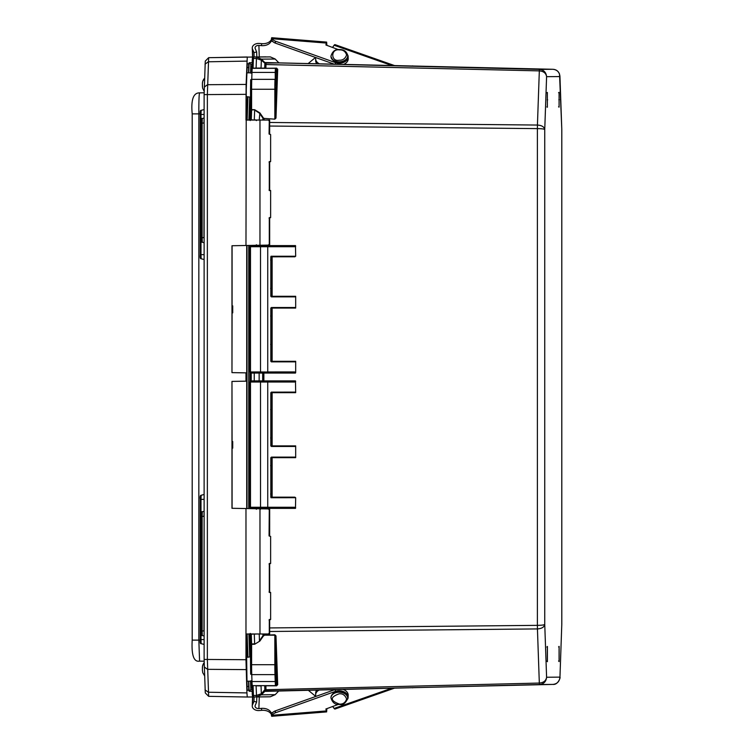 <?xml version="1.0" encoding="UTF-8"?>
<svg xmlns="http://www.w3.org/2000/svg" width="754" height="754" viewBox="0 0 754 754"><rect width="100%" height="100%" fill="white"/><g stroke="black" fill="none" stroke-linecap="round" stroke-linejoin="round"><path stroke-width="1.13" d="M332.514 47.445L334.116 45.24A2.526 0.867 -70.6 0 1 335.002 44.646A2.526 0.867 -70.6 0 1 335.012 44.646A2.526 0.867 -70.6 0 1 335.021 44.646L394.634 65.607M316.85 63.798A8.737 6.183 178 0 1 315.709 60.914L315.643 58.935A8.737 6.183 -2 0 0 319.545 63.864M315.803 57.568A8.737 6.183 -2 0 0 315.643 58.935M412.014 66.013A2.526 1.376 -51.1 0 1 413.117 66.041M308.113 63.6L315.511 57.464M315.775 696.451L308.113 690.099M252.062 687.639L250.865 687.648L250.639 681.182M249.791 656.809L248.999 633.991M248.811 508.582L248.811 245.455M248.999 120.037L249.791 97.2M250.639 72.827L250.865 66.333L252.053 66.324M248.792 681.182L249.14 691.258L250.837 689.58L252.128 689.571M252.119 64.401L250.837 64.41L249.14 62.733L252.185 62.705M271.751 37.7L271.468 38.313L272.232 38.746A6.72 4.75 -2 0 0 275.351 41.168L335.304 62.573A8.737 6.183 -2 0 0 339.177 63.223A8.737 6.183 -2 0 0 348.131 56.739A8.737 6.183 -2 0 0 347.698 54.957M326.897 45.363L326.623 42.092L325.898 44.995L338.423 49.632M271.506 39.217A10.481 7.314 11 0 1 261.761 43.657L259.263 43.459A6.164 4.354 178 0 0 252.27 48.002A6.164 4.354 178 0 0 252.515 49.133L253.975 52.582L256.652 51.969L255.201 48.52A3.365 2.375 178 0 1 255.069 47.907A3.365 2.375 178 0 1 258.886 45.428L259.282 56.899M271.468 38.313L271.497 39.057A10.481 7.314 11 0 1 271.412 40.216A10.481 7.314 11 0 1 261.384 45.626L258.886 45.428M334.399 64.213L275.427 43.148A6.72 4.75 178 0 1 272.92 41.574L272.147 41.498L272.92 41.574L272.147 41.498L272.034 38.36M254.126 56.946L253.975 52.582M256.652 51.969L256.831 56.918M343.532 64.42A8.737 6.183 -2 0 0 348.197 58.718L348.131 56.739M339.507 49.905C343.013 49.679 345.389 51.357 346.604 54.948C345.266 58.652 342.787 60.405 339.149 60.216C330.742 62.054 330.45 48.397 339.507 49.905M394.644 688.091L335.012 709.043A2.526 0.867 70.6 0 0 335.012 709.043A2.526 0.867 70.6 0 0 335.021 709.033A2.526 0.867 70.6 0 1 334.116 708.44L332.693 706.489M319.555 689.835A8.737 6.173 -178 0 0 315.643 694.764A8.737 6.173 -178 0 0 315.898 696.404M315.643 694.764L315.709 692.785A8.737 6.173 2 0 1 316.859 689.891M413.117 687.657A2.526 1.385 -128.8 0 1 412.023 687.686M275.832 668.939L275.983 673.199L275.832 668.939M264.032 245.597L295.474 245.597L294.192 246.162L250.488 246.162L249.395 247.284L250.488 246.162L267.368 246.162L267.736 246.728L267.736 371.948L294.56 371.939L295.681 372.523L295.474 373.06L263.862 373.06L263.862 380.911L295.474 380.911L295.681 392.674L272.128 392.674L272.128 392.118M275.832 85.014L275.983 80.753L275.832 85.014M559.93 75.994L559.949 76.569C559.515 72.186 557.149 69.754 552.87 69.283L279.602 62.931L266.002 63.053L265.889 68.143L253.08 68.143L251.968 68.934M250.507 110.753L250.177 120.037L250.526 109.594L254.654 109.698L259.876 112.902L263.363 117.944L262.957 118.218L264.117 118.812L264.079 120.037M250.526 109.594L250.507 110.791L251.6 109.999L251.6 89.255L274.842 89.255A14.006 0.49 -90 0 1 274.984 79.349L251.742 79.349A14.006 0.49 90 0 0 251.6 89.255L250.526 89.255L250.526 109.594L250.658 80.141A1.122 0.792 -178 0 1 251.742 79.349L251.987 72.422L275.229 72.422L275.417 117.681L277.123 68.868L277.689 69.264L275.983 118.076L274.824 119.16L264.136 118.416L274.824 119.16M561.796 129.33L559.525 74.081C558.328 71.065 556.113 69.472 552.87 69.283L539.449 69.406C543.738 69.877 546.113 72.299 546.593 76.682C546.037 73.185 543.615 71.253 539.327 70.885L537.432 125.051C541.73 125.334 544.171 126.832 544.746 129.537C544.134 128.981 541.683 128.67 537.385 128.614L537.385 625.358C541.683 625.292 544.143 624.991 544.746 624.425C544.171 627.139 541.73 628.638 537.432 628.921L539.327 683.058C543.625 682.681 546.047 680.749 546.593 677.252C546.122 681.635 543.738 684.057 539.449 684.528L552.87 684.415C557.149 683.944 559.515 681.522 559.949 677.13L559.93 677.705M561.777 624.727L561.777 128.943M561.796 624.312L559.949 677.422C560.759 676.536 558.365 685.094 552.87 684.415L279.611 690.758L552.87 684.415M277.689 684.67L277.123 685.066L275.417 636.282L275.983 635.886L277.689 684.67L276.605 685.791L265.889 685.791L266.002 690.881L279.611 690.758L264.843 691.38L539.449 684.528L539.327 683.058L264.843 689.759L264.711 685.914L265.889 685.631M272.128 256.812L272.128 296.303L295.681 296.303L295.681 308.066L272.128 308.066L272.128 307.519M295.681 361.298L295.04 361.854L272.128 361.854L271.563 361.298L271.563 308.066L272.128 308.066L272.128 361.298L295.681 361.298L295.681 372.523M295.681 445.897L295.04 446.462L272.128 446.462L271.563 445.897L271.563 392.674L272.128 392.674L272.128 445.897L295.681 445.897L295.681 457.669L272.128 457.669L272.128 457.113M294.833 497.169L295.681 497.725L271.016 497.734L272.147 497.169L271.563 496.603L271.563 457.669L272.128 457.669L272.128 497.169L294.833 497.169L271.431 497.169L270.874 496.613L270.827 497.122L270.827 457.669L271.402 457.113L295.04 457.103L295.681 457.669L295.04 457.103M295.681 497.725L295.474 508.375L264.032 508.375M295.474 245.597L295.681 256.247L294.833 256.803L271.431 256.812L294.833 256.803M264.079 633.991L264.126 635.151L274.824 634.802L275.417 636.282L276.134 685.075A0.556 0.556 89.5 0 1 275.578 685.64L277.123 685.066L276.605 685.791M264.126 635.151L262.957 635.745L263.363 636.027L259.876 641.06L254.654 644.265L250.526 644.368L250.526 664.708L274.842 664.708L274.842 635.198L264.126 635.151M295.04 307.509L295.681 308.066L295.04 307.509L271.402 307.519L270.827 308.075L271.402 307.519M295.681 296.303L295.04 296.869L271.402 296.869L270.827 296.313L270.827 256.86L271.016 256.247L271.431 256.812L270.874 257.368L272.128 256.803M295.681 246.143L294.56 246.718L260.507 246.728L260.507 371.948L294.192 372.504L295.474 373.06M295.04 361.854L271.402 361.863L270.827 361.307L270.827 308.075L271.563 308.066A0.556 0.556 89.5 0 1 272.043 307.519M267.368 246.162L294.192 246.162L294.56 246.718M295.681 507.828L294.56 507.254L294.192 507.81L267.368 507.819L294.192 507.81L295.474 508.375M271.016 497.734L270.827 497.122M272.043 457.113A0.556 0.556 89.5 0 0 271.563 457.669L270.827 457.669L271.402 457.113M295.04 446.462L271.402 446.462L270.827 445.906L270.827 392.683L271.402 392.118L295.04 392.108L295.681 392.674L295.04 392.108M272.043 392.118A0.556 0.556 89.5 0 0 271.563 392.674L270.827 392.683L271.402 392.118M295.681 381.449L294.56 382.024L267.736 382.033L267.736 507.263L294.56 507.254M295.474 380.911L294.192 381.467L294.56 382.024M294.56 371.939L294.192 372.504L267.368 372.514M275.417 89.255L274.842 89.255L274.842 118.764L275.417 117.681L275.983 118.076M276.605 68.143L265.889 68.303L276.605 68.143L277.689 69.264M275.804 72.818L276.134 68.878L277.123 68.868L275.568 68.312A14.006 0.49 90 0 0 275.229 72.422L275.804 72.818L275.559 79.745M266.049 690.824L264.88 691.305L264.89 690.183L266.058 689.721M265.097 685.631L261.431 685.631M270.865 315.464L271.148 344.946L270.865 315.464M270.865 259.442L270.865 288.923L270.865 259.442M250.997 246.162L256.464 246.162L251.167 246.162L251.233 245.597L250.121 245.427L250.121 246.228M270.865 409.036L271.148 438.517L270.865 409.036M270.865 465.058L270.865 494.549L270.865 465.058M266.058 64.213L261.318 60.16L256.435 58.501L256.096 68.312M266.049 63.11L264.88 62.629L264.843 64.175L266.021 64.533L539.327 70.885L539.449 69.406L264.843 62.554L552.87 69.283M278.594 62.544L275.182 59.01L270.347 56.908L256.558 57.031L261.402 59.123L261.044 68.03L253.061 68.143L253.419 58.435L256.435 58.501L256.558 57.031L253.551 56.955L253.419 58.435L252.307 59.227L253.514 56.955L252.401 58.077L251.987 68.369L252.307 59.189M270.347 56.908L253.551 56.955L270.347 56.908L275.21 59.038L278.443 62.431M264.843 691.38L261.402 694.802L261.318 693.774L264.843 689.759M251.968 685L253.09 685.791L253.429 695.499L256.435 695.433L261.318 693.774L261.044 685.914L256.096 685.791L256.558 696.903L270.356 696.781L275.238 694.632M256.096 685.631L253.042 685.631M259.876 641.06L254.654 644.265M276.605 685.631L275.578 685.64A0.556 0.556 89.5 0 1 275.568 685.64L252.336 685.64C250.413 683.671 251.591 687.478 250.893 680.787A1.122 0.792 178 0 1 250.893 680.749A1.122 0.792 178 0 0 251.987 681.541L251.751 674.623A14.006 0.49 90 0 1 251.6 664.708L251.629 643.973L250.507 643.181L250.187 633.991L250.658 673.869A1.122 0.792 -2 0 0 251.751 674.623L274.984 674.623L275.229 681.541L251.987 681.541A14.006 0.49 90 0 0 252.336 685.64L275.568 685.64A14.006 0.49 -90 0 1 275.229 681.541L275.804 681.145M256.228 633.991L254.296 634.189L254.635 643.869L251.629 643.973L251.28 634.218L254.296 633.991M270.582 316.02L271.148 315.464M270.582 344.389L271.148 344.946M270.582 259.998L271.148 259.433M270.582 288.358L271.148 288.914M250.121 507.753L250.121 508.601L251.186 507.81M250.488 507.819L249.395 506.697L249.395 382.598L250.488 381.477L249.395 382.58L249.395 506.716L250.488 507.819L260.526 507.819L250.488 507.819L249.395 506.716M270.582 409.592L271.148 409.036M270.582 437.951L271.148 438.517M270.582 465.623L271.148 465.058M270.582 493.983L271.148 494.539M263.853 381.467L262.684 380.911L262.684 373.06L259.15 373.06L259.15 380.911L263.862 380.911L263.853 381.467L294.192 381.467L250.488 381.477L251.233 380.911L250.121 380.911L250.121 373.06L251.205 373.06L251.186 372.504M260.526 246.162L260.507 246.728L250.479 246.728L250.488 372.514L249.395 371.392L250.479 371.948L260.507 371.948L260.526 372.514L250.488 372.514L260.526 372.514M262.892 120.037L262.957 118.218L259.461 113.175L254.635 110.093L254.296 119.782L256.53 120.037M259.225 120.037L259.876 112.902M261.431 68.312L264.711 68.02L264.843 64.175M250.893 73.213A1.122 0.792 2 0 1 251.987 72.422A14.006 0.49 90 0 1 252.336 68.312L252.326 68.312A1.122 1.122 89.5 0 1 252.336 68.312L275.568 68.312A0.556 0.556 -90.5 0 1 276.134 68.878M275.21 59.038L261.402 59.123L264.843 62.554M270.356 696.781L267.34 696.856L270.356 696.781L275.21 694.66L278.575 691.164L275.182 694.688L261.402 694.802L256.558 696.903L253.532 696.979L267.312 696.856M249.386 247.265L249.395 371.411L249.395 247.284L250.479 246.162L265.191 246.162M254.654 109.698L251.619 109.999L251.271 120.037M253.429 695.499L253.551 696.979L252.401 695.857L251.987 685.584L252.307 694.745L253.429 695.499M251.28 633.991L250.168 633.426M338.414 704.377L325.888 709.005L326.614 711.908L326.887 708.637M326.614 711.908L271.742 716.3L271.459 715.687L272.222 715.263A6.72 4.75 -178 0 1 275.342 712.832L275.417 710.852A6.72 4.75 2 0 0 272.91 712.426L272.137 712.502L272.901 712.445L272.137 712.502L272.024 715.64M347.688 699.052A8.737 6.173 -178 0 0 348.122 697.28A8.737 6.173 -178 0 0 339.168 690.796A8.737 6.173 -178 0 0 335.294 691.437L275.342 712.832M261.751 710.334L259.253 710.541A6.164 4.354 2 0 1 252.26 705.989A6.164 4.354 2 0 1 252.505 704.867L253.966 701.418L256.643 702.031L255.191 705.471A3.365 2.375 -178 0 0 255.059 706.093A3.365 2.375 -178 0 0 258.876 708.572L261.374 708.374L261.751 710.334A10.481 7.314 169 0 1 271.487 714.783M261.374 708.374A10.481 7.314 169 0 1 271.402 713.784A10.481 7.314 169 0 1 271.487 714.943L271.459 715.687M253.966 701.418L254.117 696.969M348.122 697.28L348.188 695.301A8.737 6.173 -178 0 0 342.646 689.297M335.351 689.467L275.417 710.852M256.822 696.95L256.643 702.031M250.526 97.2L247.566 96.757L246.699 120.037L269.357 120.046L268.829 120.602M253.363 696.96L247.274 697.016L246.926 692.917L245.974 659.712L245.974 508.545L231.978 508.3L231.978 381.411L245.974 381.166L245.974 372.872L231.978 372.627L231.978 245.738L245.974 245.493L246.275 89.179L247.274 63.722L248.697 63.713L248.566 72.827M248.566 681.182L248.697 690.278L247.274 690.296L247.095 688.157L246.285 633.991M246.897 633.991L247.566 657.262L250.526 656.809M199.574 661.135L198.839 640.127L192.204 640.127C191.365 655.235 193.816 662.229 199.574 661.135L204.127 661.211L199.574 661.135M200.215 113.854L198.839 113.873C198.811 101.111 199.056 94.109 199.574 92.865L204.127 92.78L199.574 92.865C193.354 92.751 190.894 99.754 192.204 113.873L192.204 640.127L192.204 113.873L198.839 113.873L198.839 640.127L200.215 640.155M245.974 245.493L259.97 245.248L259.97 120.046L245.974 120.046L246.115 84.429L247.274 57.002L208.641 57.681L205.276 61.102L204.117 94.608L204.117 659.43L205.286 692.926L208.651 696.338L207.359 659.43L207.359 94.608L208.651 57.681L265.823 56.852M256.464 246.162L256.464 245.314L246.709 245.484L246.718 372.872L245.974 372.872M245.974 381.166L246.718 381.156L246.718 508.545L232.091 508.29L232.091 448.168L232.713 448.159L232.713 441.542L232.091 441.542L231.978 381.411M264.522 56.861L265.615 56.852M246.285 120.046L246.888 120.037M245.974 508.545L269.357 508.95L268.829 509.497M269.357 536.151L269.357 508.95L260.696 508.79M269.103 509.497L269.678 508.95L264.032 508.846L269.678 508.95L269.678 535.858M256.464 507.819L256.464 508.724L246.709 508.545M245.974 633.991L269.357 633.991L268.829 633.435L269.678 633.991L269.357 619.788M259.97 245.248L260.696 245.238M246.718 245.484L231.978 245.738M269.621 245.088L264.032 245.182L269.621 245.088M231.978 372.627L232.091 312.863L232.713 312.863L232.713 305.87L232.091 305.87L232.091 245.738M232.091 372.617L246.718 372.872M246.718 381.156L232.091 381.42M268.236 696.837L266.011 696.866M269.357 508.95L260.394 508.79L260.384 509.355L260.394 508.79L255.87 508.714L256.407 509.27M259.97 120.046L269.357 120.046L255.851 120.046L256.407 120.602M269.103 120.602L269.678 120.046L260.696 120.037L269.678 120.046L269.678 133.967M232.713 441.542L232.091 441.524M232.091 448.178L232.713 448.159M232.713 305.87L232.091 305.851M232.091 312.872L232.713 312.863M269.291 633.991L269.291 619.515L270.629 619.496L270.629 592.456L269.291 592.446L269.291 563.492L270.629 563.474L270.629 536.433L269.065 535.858L269.282 508.95M269.282 245.088L269.282 217.623L270.629 217.604L270.629 190.564L269.282 190.545L269.282 161.601L270.629 161.573L270.629 134.542L269.065 133.967L269.282 120.046M269.678 218.17L269.678 245.088L269.103 244.532M256.407 244.767L255.86 245.323L269.357 245.088L268.829 244.541L269.357 245.088L269.357 217.897M269.065 218.179L270.629 217.604M269.065 189.989L270.629 190.564M269.065 162.157L270.629 161.573M269.103 633.435L269.678 633.991L269.103 633.435M269.065 620.071L270.629 619.496M269.065 591.89L270.629 592.456M269.065 564.049L270.629 563.474M264.522 371.948L264.522 372.504M264.4 371.948L264.4 372.504M339.14 693.803C342.674 693.454 345.162 695.197 346.595 699.005C345.407 702.615 343.042 704.311 339.498 704.104C329.998 700.645 329.875 697.205 339.14 693.803M334.116 45.24L391.854 65.541M202.421 86.437L202.421 83.59A7.719 7.719 89.5 0 1 204.532 78.284L202.769 81.272L202.402 83.505L202.562 87.935L204.136 91.3M202.421 670.429L202.421 667.573A7.719 7.719 89.5 0 1 204.136 662.719L202.562 666.065L202.383 670.136L202.769 672.728L204.532 675.735M247.01 508.545L247.01 245.484M248.745 508.573L248.745 245.455M247.934 656.809L247.142 633.991M247.142 120.037L247.934 97.2M248.782 72.827L249.14 62.733M250.837 64.41L250.545 72.827M249.697 97.2L248.895 120.037M248.905 633.991L249.697 656.809M250.545 681.182L250.837 689.58M266.332 371.948L266.332 372.504M335.304 62.573L335.37 64.231M252.788 56.955L252.515 49.133M261.384 45.626L261.761 43.657M272.232 38.746L326.275 43.063M275.427 43.148L275.351 41.168M347.754 55.758A8.407 5.947 178 0 1 347.764 55.956A8.407 5.947 178 0 1 339.159 62.196A8.407 5.947 178 0 1 330.968 56.541A8.407 5.947 178 0 1 330.968 56.343M347.754 55.56A8.407 5.947 178 0 1 339.149 61.8A8.407 5.947 178 0 1 330.959 56.145L330.968 56.541C333.127 61.394 335.86 63.393 339.187 62.525C343.984 62.582 346.84 60.395 347.764 55.956L347.754 55.56C346.67 51.461 343.937 49.472 339.536 49.575C335.332 49.076 332.467 51.272 330.959 56.145M391.863 688.157L334.116 708.44M547.404 661.701L547.404 646.461L547.404 661.701M559.402 99.735L558.865 99.745L559.402 99.735M547.668 99.839L547.14 99.848L547.668 99.839M559.138 661.597L559.138 646.357L559.138 661.597M254.287 120.037L251.261 119.754L250.168 120.546M544.746 129.537L544.746 624.425L546.593 677.252L559.949 677.13L561.796 624.274L561.796 129.396L559.949 76.569L546.593 76.682L544.746 129.537M269.678 627.931L537.385 625.358L537.432 628.921L269.678 631.494M274.824 634.802L275.983 635.886M269.678 122.468L537.432 125.051L537.385 128.614L269.678 126.041M259.225 633.991L259.461 640.787L262.957 635.745L262.901 633.991M271.016 256.247L295.681 256.247M295.04 296.869L272.128 296.869L271.563 296.303L271.563 257.368M263.005 372.514L262.684 373.06L263.862 373.06L263.853 372.514M276.134 685.075L277.123 685.066M264.145 635.556L263.363 636.027M270.827 296.313L271.563 296.303A0.556 0.556 89.5 0 0 272.128 296.869L271.402 296.869M271.402 361.863L272.128 361.854A0.556 0.556 89.5 0 1 271.563 361.298L270.827 361.307M270.827 256.86L270.874 257.368M267.368 507.819L260.526 507.819L260.516 507.263L267.736 507.263L267.368 507.819L260.526 507.819M267.368 381.477L267.736 382.033L260.507 382.033L260.516 507.263L250.479 507.263L250.479 382.033L260.507 382.033L260.526 381.477M271.402 446.462L272.128 446.462A0.556 0.556 89.5 0 1 271.563 445.897L270.827 445.906M271.563 496.603L270.874 496.613M249.395 382.58L250.479 381.477L263.071 381.467M264.136 118.416L263.363 117.944M265.889 68.303L265.097 68.303M275.559 674.217L274.984 674.623A14.006 0.49 90 0 1 274.842 664.708L275.417 664.708M251.233 245.408L254.239 245.597L254.239 246.162M254.239 245.361L256.464 245.597M256.464 508.375L254.239 508.677M251.233 508.62L254.239 508.375L254.239 507.819M259.536 381.467L259.15 380.911L254.239 380.911L254.239 381.467M251.233 380.911L254.239 380.911L254.239 373.06L251.233 373.06L251.205 380.911M259.48 372.514L259.15 373.06L254.239 373.06L254.239 372.514M250.903 73.129L251.214 69.434A1.122 1.122 89.5 0 1 252.326 68.312C250.413 70.282 251.591 66.475 250.893 73.166M250.121 381.543L250.121 372.448M251.214 684.519L250.903 680.824M250.658 673.869A1.122 0.792 -2 0 1 250.658 673.822L250.526 664.708M267.331 696.856L253.551 696.979L252.307 694.745M252.053 66.343L250.865 66.343M250.799 68.331L251.987 68.331M252.053 687.582L250.865 687.582L252.053 687.582M251.987 685.603L250.799 685.603M335.37 689.467L335.294 691.437M326.265 710.937L272.222 715.263M252.505 704.867L252.788 696.969M259.282 696.922L258.876 708.572M246.209 100.499L247.604 100.499M246.209 96.757L247.566 96.757M247.039 67.54L248.754 67.54M247.274 690.296L248.697 690.278M247.566 657.262L246.209 657.262M246.926 692.917L208.302 692.238L205.031 689.825M246.115 669.609L207.501 669.335L204.23 666.913M245.974 659.712L204.117 659.43M245.974 94.335L204.117 94.608M246.115 84.429L207.501 84.702L204.23 87.125M246.926 61.112L208.302 61.781L205.022 64.203M204.117 516.358L203.957 630.938L202.138 630.938L202.298 635.509L204.117 635.999L204.117 630.938M203.957 516.358L204.117 511.306L202.298 511.777L202.138 516.358L203.957 516.358M204.117 123.09L203.957 237.67L202.138 237.67L202.298 242.251L204.117 242.741L204.117 237.67M201.591 123.09L201.346 123.09C201.167 119.518 201.488 117.992 202.289 118.51L202.138 123.09L203.957 123.09L204.117 118.039M208.651 696.338L247.274 697.016L208.651 696.338M204.117 254.645L201.007 254.645L201.148 258.745L204.117 259.546M200.423 114.457L200.215 114.457C200.008 111.432 200.319 110.056 201.148 110.348L201.007 114.457L204.117 114.457M201.007 114.457L201.007 254.645L200.215 254.645L200.215 114.457L201.007 114.457M204.117 639.562L201.007 639.562L201.148 643.662L204.117 644.453M200.319 496.349L200.215 499.374C199.933 496.688 200.244 495.312 201.148 495.265L201.007 499.374L204.117 499.374M200.215 499.374L200.215 639.552L200.215 499.374L201.007 499.374L201.007 639.562L200.215 639.552C200.008 642.587 200.319 643.954 201.148 643.662M201.591 516.358L202.138 516.358L202.138 630.938L201.346 630.938C201.167 634.5 201.478 636.027 202.298 635.509M202.138 123.09L202.138 237.67L201.346 237.67L201.346 123.09L202.138 123.09M259.979 633.991L259.979 508.79M270.629 134.542L269.093 133.967M270.629 536.433L269.093 535.858M200.215 114.457L200.215 254.645C199.951 257.519 200.262 258.886 201.148 258.745M201.346 516.358L201.346 630.938L201.346 516.358C201.167 512.777 201.488 511.25 202.298 511.777M201.346 123.09L201.346 237.67C201.082 240.95 201.403 242.477 202.298 242.251M246.944 119.386L246.228 119.386M247.039 686.451L248.754 686.451M246.209 653.52L247.604 653.52M246.228 634.642L246.944 634.642M269.621 620.071L269.621 633.944M269.621 508.997L269.621 535.858M269.621 564.039L269.621 591.89M269.621 218.17L269.621 245.041M269.621 120.093L269.621 133.967M269.621 162.148L269.621 189.999M330.959 697.667A8.407 5.938 2 0 1 330.959 697.469A8.407 5.938 2 0 1 339.149 691.823A8.407 5.938 2 0 1 347.754 698.063A8.407 5.938 2 0 1 347.745 698.261M339.14 692.219A8.407 5.938 2 0 1 347.745 698.458L347.754 698.063C346.831 693.623 343.975 691.437 339.177 691.493C334.776 691.38 332.043 693.378 330.959 697.469L330.94 697.865A8.407 5.938 2 0 1 339.14 692.219M249.15 691.258L252.185 691.23M271.742 37.7L326.623 42.092M252.581 56.955L252.27 48.002M546.848 661.135L547.347 661.484L547.347 646.668L546.848 647.017M558.573 106.804L559.082 107.153L559.082 92.327L558.573 92.685M546.848 106.898L547.347 107.257L547.347 92.431L546.848 92.78M558.573 661.032L559.082 661.39L559.082 646.564L558.582 646.913M278.678 62.62L279.602 62.931M278.678 691.079L279.611 690.758M250.507 643.219L250.526 644.368M250.092 247.086L250.121 245.597M250.121 508.375L250.092 506.895M250.121 380.911L250.092 382.391M250.121 373.06L250.092 371.581M250.488 372.514L249.395 371.411M250.526 89.255L250.658 80.103M264.032 508.856L264.032 507.819M252.26 705.989L252.571 696.969M264.032 245.182L264.032 246.162M246.85 681.182L250.912 681.182M201.148 110.348L204.117 109.556M201.148 495.265L204.117 494.473M202.289 118.51L204.117 118.02M250.912 72.827L246.85 72.827M269.678 162.148L269.678 189.999M269.357 190.281L269.357 161.865M269.357 134.259L269.357 120.046M269.678 620.061L269.678 633.991M269.678 564.039L269.678 591.89M269.357 592.173L269.357 563.756M330.94 697.865C332.457 702.747 335.323 704.933 339.526 704.434C342.844 705.301 345.586 703.303 347.745 698.458"/></g></svg>
